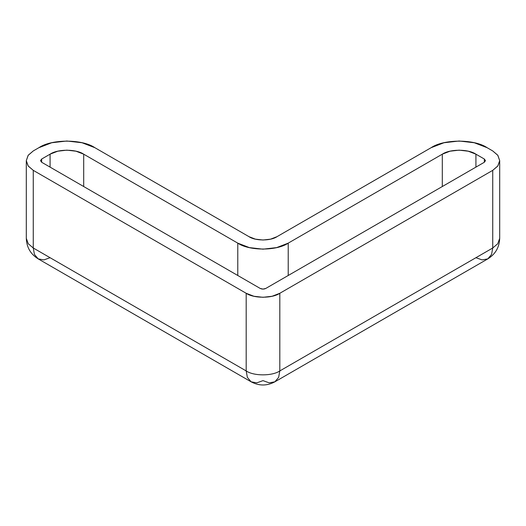<?xml version="1.0" encoding="UTF-8"?>
<svg xmlns="http://www.w3.org/2000/svg" width="526" height="526" viewBox="0 0 526 526"><rect width="100%" height="100%" fill="white"/><g stroke="black" fill="none" stroke-linecap="round" stroke-linejoin="round"><path stroke-width="0.79" d="M26.3 160.647L26.3 238.291C26.616 247.292 30.574 254.157 38.188 258.877L34.446 254.459L33.263 247.996L28.253 243.742L26.3 238.291L28.253 243.742L33.263 247.996L246.188 370.929C253.756 376.162 272.244 376.162 279.812 370.929L278.629 377.392L274.888 381.81C266.965 386.045 259.035 386.045 251.112 381.81L256.813 382.843L263 380.633L269.187 382.843L274.888 381.81L278.629 377.392L279.812 370.929L492.737 247.996L497.747 243.742L499.7 238.291L497.747 243.742L492.737 247.996L491.554 254.459L487.812 258.877L491.554 254.459L492.737 247.996L279.812 370.929L279.812 293.284C272.244 298.518 253.756 298.518 246.188 293.284L246.188 370.929L247.371 377.392L251.112 381.81L247.371 377.392L246.188 370.929C253.756 376.162 272.244 376.162 279.812 370.929L279.812 293.284L492.737 170.352L492.737 247.996L492.737 170.352L497.747 166.098L499.7 160.647L497.747 155.196L492.737 150.942L487.135 147.707C474.524 138.982 443.707 138.982 431.103 147.707L277.011 236.667C270.706 241.033 255.294 241.033 248.989 236.667L94.897 147.707C82.293 138.982 51.476 138.982 38.865 147.707L33.263 150.942L28.108 155.394L26.3 160.647L28.108 165.9L33.263 170.352L246.188 293.284L253.9 296.256L263 297.302L272.1 296.256L279.812 293.284L492.737 170.352L497.892 165.9L499.7 160.647L497.892 155.394L492.737 150.942L487.135 147.707L474.281 142.75L459.119 141.007L443.957 142.75L431.103 147.707L277.011 236.667L270.581 239.152L263 240.02L255.419 239.152L248.989 236.667L94.897 147.707L82.043 142.75L66.881 141.007L51.719 142.75L38.865 147.707L33.263 150.942L28.253 155.196L26.3 160.647L28.253 166.098L33.263 170.352L33.263 247.996L33.263 170.352L246.188 293.284L246.188 370.929L33.263 247.996L34.446 254.459L38.188 258.877L43.888 259.91L50.075 257.701M260.199 288.432L41.666 162.264L40.509 160.647L41.666 159.03L50.075 154.177L57.788 151.199L66.881 150.153L75.981 151.199L83.693 154.177L237.785 243.143L249.357 247.601L263 249.173L276.643 247.601L288.215 243.143L442.307 154.177L450.019 151.199L459.119 150.153L468.212 151.199L475.925 154.177L484.334 159.03L485.491 160.647L484.334 162.264L265.801 288.432L263 289.103L260.199 288.432L41.666 162.264L40.509 160.647L41.666 159.03L41.666 162.264L41.666 159.03L50.075 154.177L50.075 167.117L50.075 154.177C57.636 148.943 76.125 148.943 83.693 154.177L237.785 243.143L237.785 275.493L237.785 243.143C249.133 250.994 276.867 250.994 288.215 243.143L442.307 154.177L442.307 186.526L442.307 154.177C449.875 148.943 468.364 148.943 475.925 154.177L484.334 159.03L484.334 162.264L265.801 288.432C263.934 289.307 262.066 289.307 260.199 288.432M484.334 159.03L485.491 160.647L484.334 162.264L484.334 159.03M475.925 167.117L475.925 154.177L475.925 167.117M288.215 275.493L288.215 243.143L288.215 275.493M83.693 186.526L83.693 154.177L83.693 186.526M499.7 160.647L499.7 238.291C499.384 247.292 495.426 254.157 487.812 258.877L482.112 259.91L475.925 257.701M487.812 258.877L274.888 381.81M251.112 381.81L38.188 258.877"/></g></svg>
